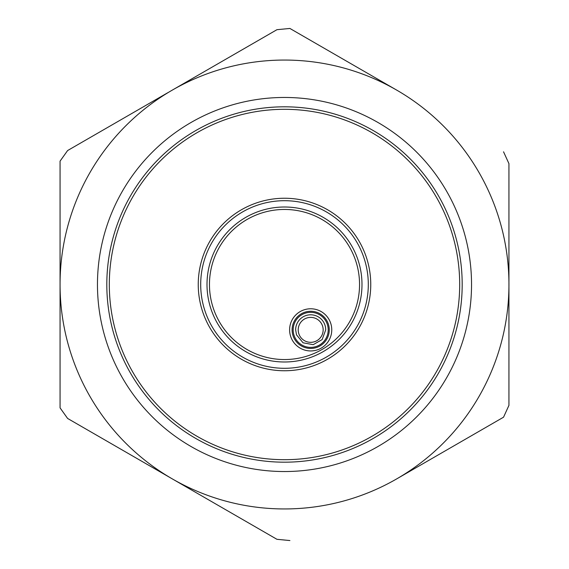 <?xml version="1.0" encoding="UTF-8"?>
<svg xmlns="http://www.w3.org/2000/svg" width="569" height="569" viewBox="0 0 569 569"><rect width="100%" height="100%" fill="white"/><g stroke="black" fill="none" stroke-linecap="round" stroke-linejoin="round"><path stroke-width="0.85" d="M323.156 329.856A12.468 12.468 0 0 0 310.688 317.388A12.468 12.468 0 0 0 298.213 329.856A12.468 12.468 0 0 0 310.688 342.325A12.468 12.468 0 0 0 323.156 329.856M194.833 448.642A187.037 187.037 0 0 1 120.358 194.833A187.037 187.037 0 0 1 374.167 120.358A187.037 187.037 0 0 1 448.642 374.167A187.037 187.037 0 0 1 194.833 448.642M199.314 440.434A177.684 177.684 0 0 1 128.566 199.314A177.684 177.684 0 0 1 369.686 128.566A177.684 177.684 0 0 1 440.434 369.686A177.684 177.684 0 0 1 199.314 440.434M94.931 434.218L172.279 478.878A224.442 224.442 0 0 0 396.721 478.878L401.209 476.289M249.627 45.463L172.279 90.122A224.442 224.442 0 0 0 60.058 284.5L60.058 407.852L67.611 418.45L176.774 481.474M60.058 407.852L60.058 161.148L67.611 150.55L167.777 92.719M503.544 151.802L508.942 163.644L508.942 405.356L503.544 417.198L396.721 478.878A224.442 224.442 0 0 0 396.721 90.122L392.233 87.534M60.058 161.148L60.058 284.5A224.442 224.442 0 0 0 172.279 478.878L276.939 539.305L289.898 540.55M276.939 29.695L172.279 90.122A224.442 224.442 0 0 1 396.721 90.122L289.898 28.45L276.939 29.695M244.321 358.043A83.807 83.807 0 0 1 210.061 246A83.807 83.807 0 0 1 324.679 210.957A83.807 83.807 0 0 1 358.043 324.679A83.807 83.807 0 0 1 244.321 358.043M243.148 360.198A86.26 86.26 0 0 1 207.884 244.876A86.26 86.26 0 0 1 325.852 208.802A86.26 86.26 0 0 1 360.198 325.852A86.26 86.26 0 0 1 243.148 360.198M248.525 350.355A75.037 75.037 0 0 0 339.743 233.717A75.037 75.037 0 0 0 218.645 248.525A75.037 75.037 0 0 0 248.525 350.355M247.344 352.51A77.498 77.498 0 0 0 341.549 232.052A77.498 77.498 0 0 0 216.49 247.344A77.498 77.498 0 0 0 247.344 352.51M294.152 335.653A17.518 17.518 0 0 0 328.206 329.856A17.518 17.518 0 0 0 307.793 312.573A17.518 17.518 0 0 0 294.152 335.653M325.717 329.856L322.168 339.551L313.206 344.672L303.057 342.801L296.499 334.828L295.652 329.856A15.029 15.029 0 0 1 324.899 324.956A15.029 15.029 0 0 1 325.717 329.856M289.614 329.856A21.067 21.067 0 0 0 330.383 337.339A21.067 21.067 0 0 0 313.483 308.967A21.067 21.067 0 0 0 289.614 329.856M292.103 329.856A18.578 18.578 0 0 0 328.05 336.457A18.578 18.578 0 0 0 313.149 311.435A18.578 18.578 0 0 0 292.103 329.856M368.492 130.756A175.195 175.195 0 0 1 438.244 368.492A175.195 175.195 0 0 1 200.508 438.244A175.195 175.195 0 0 1 130.756 200.508A175.195 175.195 0 0 1 368.492 130.756"/></g></svg>
